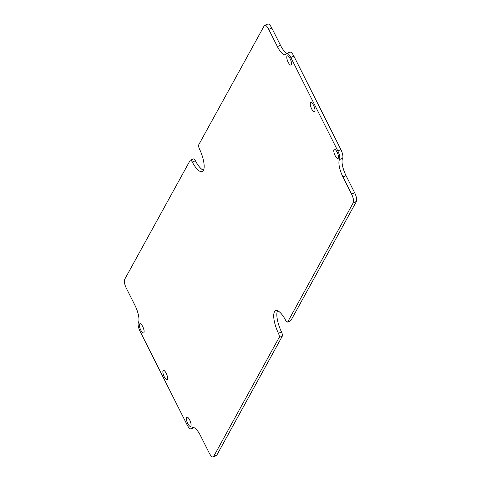 <?xml version="1.0" encoding="UTF-8"?>
<svg xmlns="http://www.w3.org/2000/svg" width="481" height="481" viewBox="0 0 481 481"><rect width="100%" height="100%" fill="white"/><g stroke="black" fill="none" stroke-linecap="round" stroke-linejoin="round"><path stroke-width="0.72" d="M213.173 456.95A7.095 2.297 68.2 0 1 209.157 452.88L200.505 435.672A14.183 4.594 -111.8 0 0 192.466 427.531A14.183 4.594 -111.8 0 0 191.546 428.415A7.095 2.297 68.2 0 1 191.089 428.854A7.095 2.297 68.2 0 1 187.073 424.783L140.085 331.355A7.095 2.297 68.2 0 1 138.378 322.691A14.183 4.594 -111.8 0 0 134.963 305.363L126.311 288.155A7.095 2.297 68.2 0 1 124.603 279.491L190.139 160.401A3.547 1.148 68.2 0 1 190.368 160.179A3.547 1.148 68.2 0 1 192.28 162.019A18.44 5.976 -111.8 0 0 202.194 171.585A18.44 5.976 -111.8 0 0 199.465 148.954A3.547 1.148 68.2 0 1 198.713 144.823L264.249 25.733A7.095 2.297 68.2 0 1 264.712 25.295A7.095 2.297 68.2 0 1 268.729 29.365L277.381 46.573A14.183 4.594 -111.8 0 0 285.413 54.714A14.183 4.594 -111.8 0 0 286.333 53.83A7.095 2.297 68.2 0 1 286.796 53.391A7.095 2.297 68.2 0 1 290.813 57.461L337.8 150.89A7.095 2.297 68.2 0 1 339.508 159.554A14.183 4.594 -111.8 0 0 342.917 176.882L351.575 194.09A7.095 2.297 68.2 0 1 353.282 202.754L287.746 321.843A3.547 1.148 68.2 0 1 287.512 322.066A3.547 1.148 68.2 0 1 285.606 320.226A18.44 5.976 -111.8 0 0 275.691 310.66A18.44 5.976 -111.8 0 0 278.415 333.291A3.547 1.148 68.2 0 1 279.172 337.421L213.636 456.511A7.095 2.297 68.2 0 1 213.173 456.95L216.288 455.705A7.095 2.297 -111.8 0 0 216.751 455.267L282.287 336.177A3.547 1.148 -111.8 0 0 281.535 332.046A18.44 5.976 68.2 0 1 277.525 310.726M203.475 170.274A18.44 5.976 68.2 0 1 195.394 160.774A3.547 1.148 -111.8 0 0 193.488 158.934L190.368 160.179M286.929 53.337A14.183 4.594 68.2 0 1 280.495 45.328L271.843 28.12A7.095 2.297 -111.8 0 0 267.827 24.05L264.712 25.295M287.512 322.066L290.632 320.821A3.547 1.148 -111.8 0 0 290.861 320.599L356.397 201.509A7.095 2.297 -111.8 0 0 354.689 192.845L346.037 175.637A14.183 4.594 68.2 0 1 342.622 158.309A7.095 2.297 -111.8 0 0 340.915 149.645L293.927 56.217A7.095 2.297 -111.8 0 0 289.911 52.146L286.796 53.391M140.777 330.098A4.966 1.605 68.2 0 1 139.905 323.725A4.966 1.605 68.2 0 1 143.242 327.735A4.966 1.605 68.2 0 1 143.585 332.948A4.966 1.605 68.2 0 1 140.777 330.098M164.268 376.809A4.966 1.605 68.2 0 1 163.396 370.436A4.966 1.605 68.2 0 1 166.733 374.452A4.966 1.605 68.2 0 1 167.081 379.659A4.966 1.605 68.2 0 1 164.268 376.809M187.764 423.527A4.966 1.605 68.2 0 1 186.893 417.153A4.966 1.605 68.2 0 1 190.229 421.164A4.966 1.605 68.2 0 1 190.578 426.37A4.966 1.605 68.2 0 1 187.764 423.527M288.179 62.247A4.966 1.605 68.2 0 1 287.307 55.874A4.966 1.605 68.2 0 1 290.644 59.884A4.966 1.605 68.2 0 1 290.993 65.091A4.966 1.605 68.2 0 1 288.179 62.247M311.676 108.959A4.966 1.605 68.2 0 1 310.804 102.585A4.966 1.605 68.2 0 1 314.135 106.602A4.966 1.605 68.2 0 1 314.484 111.808A4.966 1.605 68.2 0 1 311.676 108.959M335.167 155.67A4.966 1.605 68.2 0 1 334.295 149.296A4.966 1.605 68.2 0 1 337.632 153.313A4.966 1.605 68.2 0 1 337.981 158.52A4.966 1.605 68.2 0 1 335.167 155.67M281.535 332.046L278.415 333.291M279.172 337.421L282.287 336.177M290.861 320.599L287.746 321.843M353.282 202.754L356.397 201.509M192.28 162.019L195.394 160.774M354.689 192.845L351.575 194.09M346.037 175.637L342.917 176.882M342.622 158.309L339.508 159.554M340.915 149.645L337.8 150.89M290.813 57.461L293.927 56.217M268.729 29.365L271.843 28.12M216.751 455.267L213.636 456.511M193.741 427.537L191.546 428.415M280.495 45.328L277.381 46.573M194.071 427.663L191.089 428.854"/></g></svg>
